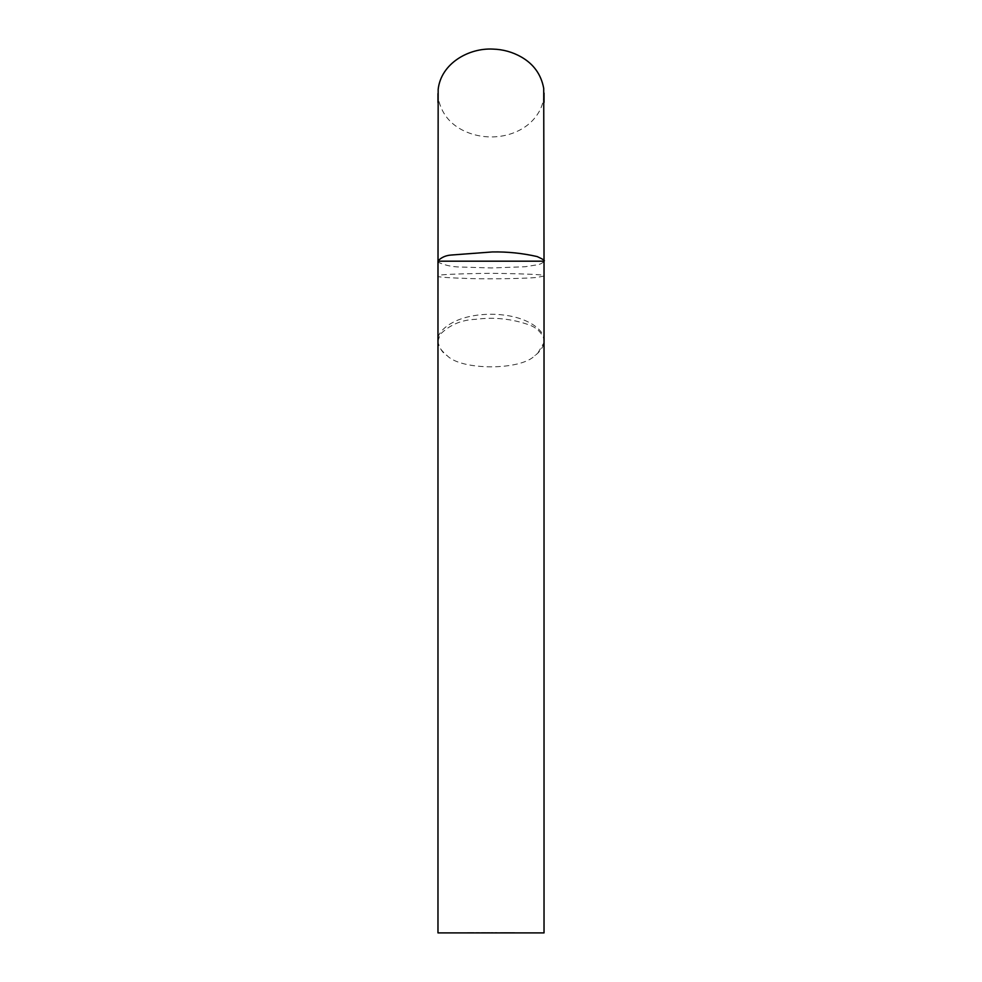 <?xml version="1.0" encoding="UTF-8"?>
<svg xmlns="http://www.w3.org/2000/svg" width="982" height="982" viewBox="0 0 982 982"><rect width="100%" height="100%" fill="white"/><g stroke="black" fill="none" stroke-linecap="round" stroke-linejoin="round"><path stroke-width="0.74" stroke-dasharray="4.91 3.68" d="M507.817 932.544L510.996 932.544L507.817 932.9M503.324 932.9L502.305 932.9M496.892 932.544L495.161 932.544L496.892 932.9M492.927 932.544L491.209 932.544L492.927 932.9M486.655 932.544L490.251 932.9L486.655 932.9M473.754 932.544L470.648 932.544L473.754 932.9M437.972 932.9L544.028 932.9M468.181 932.9L470.047 932.544L468.181 932.9M476.16 932.544L479.756 932.9L476.16 932.9M481.61 932.544L485.808 932.544L481.61 932.9M507.399 932.9L504.22 932.9M511.659 932.9L513.574 932.9M437.972 102.447L437.984 261.187L544.028 261.187L437.972 261.187L544.028 261.187L544.028 102.41M544.028 340.742C546.152 332.984 530.28 314.608 491.074 314.228C451.843 314.559 435.861 332.935 437.972 340.705C437.371 345.026 440.439 350.009 447.166 355.656C461.405 370.558 520.669 370.545 534.859 355.644L537.694 353.311C542.273 348.573 544.384 344.387 544.028 340.766L543.942 342.718L537.682 353.348L534.871 355.631M544.028 276.04L537.068 277.415C528.537 278.397 495.394 279.219 469.703 278.569C446.172 277.759 435.591 276.924 437.972 276.04L437.972 276.04C434.965 274.739 452.641 273.831 491.012 273.291C529.372 273.831 547.048 274.739 544.028 276.04L544.028 260.93C544.654 259.788 544.2 263.127 538.197 264.661L525.063 266.748L491.503 267.963L460.006 267.006C452.641 266.92 445.644 265.471 439.04 262.624L437.972 260.93L437.972 276.04M467.763 932.544L470.047 932.9L467.763 932.544M471.102 932.544L473.705 932.544L471.102 932.9M477.952 932.544L479.339 932.544L476.577 932.544L477.952 932.9M488.447 932.544L489.834 932.544L487.072 932.544L488.447 932.9M502.305 932.544L501.225 932.9M500.808 932.544L502.33 932.9M502.33 932.544L503.741 932.9M503.741 932.544L501.63 932.9M501.63 932.544L503.803 932.9L500.624 932.9M500.624 932.544L502.44 932.9M502.44 932.544L503.324 932.544M504.22 932.544L507.399 932.544M506.982 932.544L505.804 932.544L506.982 932.9M504.638 932.544L505.804 932.544L504.638 932.9M509.4 932.544L510.579 932.544L509.4 932.544M513.893 932.544L512.665 932.9M513.144 932.544L514.531 932.9M514.531 932.544L511.659 932.544M513.095 932.544L514.114 932.544L513.095 932.544M437.972 93.167L438.5 99.391C441.544 112.93 449.277 123.045 461.712 129.722C488.214 143.618 520.865 136.4 535.607 116.919C540.272 110.978 543.021 104.276 543.844 96.788C544.089 104.964 543.918 95.401 543.967 95.72L544.028 93.069M544.028 304.886L544.028 328.737M544.028 333.426L544.028 334.481M544.028 334.346L544.028 333.254M437.972 333.315L437.972 333.954M437.972 328.798L437.972 304.85M437.972 340.729L438.009 342.239C439.887 348.905 442.943 353.385 447.166 355.656M437.972 341.294L440.046 334.506C449.56 324.919 461.405 319.862 475.595 319.322C494.228 316.879 512.285 318.819 529.789 325.128C536.049 327.497 540.579 331.609 543.377 337.452L544.028 341.319"/><path stroke-width="1.47" d="M544.028 304.886L544.028 932.9L437.972 932.9L437.972 261.187L544.028 261.187L543.721 88.405C541.192 74.62 533.754 64.161 521.393 57.054C512.592 52.034 503.103 49.395 492.952 49.1C468.537 47.787 441.004 63.584 438.168 89.399L437.972 304.85M544.028 93.069L544.028 102.41M437.972 102.447L437.972 93.585M544.028 328.737L544.028 333.426M437.96 340.717L437.972 333.315M437.972 333.377L437.972 328.798M544.028 341.429L544.028 333.254M437.972 340.729L437.972 341.405M544.028 341.319L544.028 260.905C545.329 260.721 543.046 259.273 537.179 256.572C522.473 253.221 507.534 251.674 492.375 251.944L451.204 255.038C445.742 255.43 441.335 257.394 437.972 260.917L437.972 341.27"/></g></svg>
